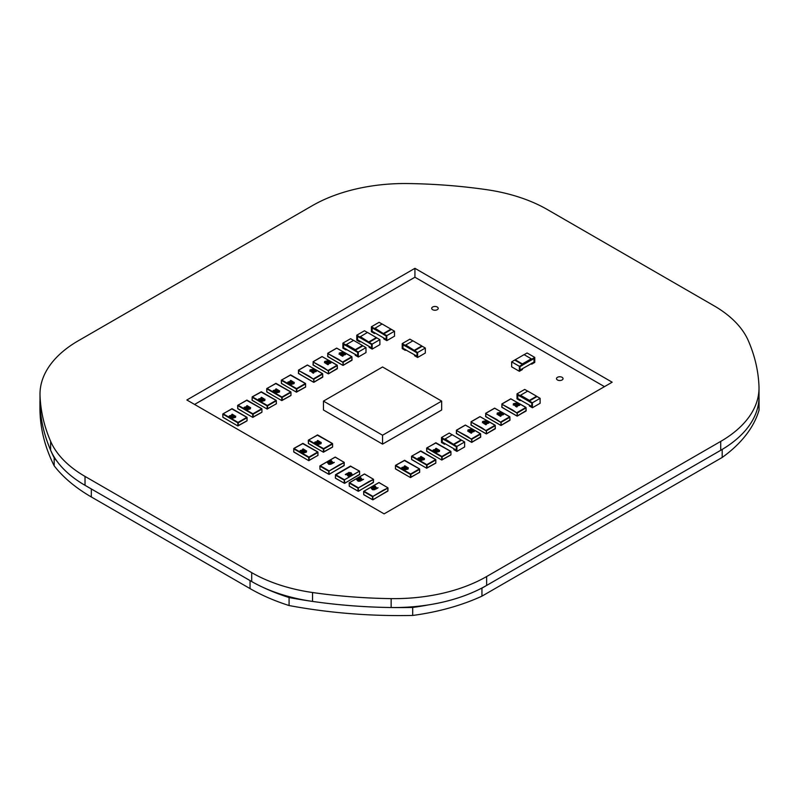 <?xml version="1.0" encoding="UTF-8"?>
<svg xmlns="http://www.w3.org/2000/svg" width="799" height="799" viewBox="0 0 799 799"><rect width="100%" height="100%" fill="white"/><g stroke="black" fill="none" stroke-linecap="round" stroke-linejoin="round"><path stroke-width="1.2" d="M40.01 404.004A359.7 207.67 180 0 1 39.95 401.258A181.553 104.819 180 0 1 40 401.048M39.95 401.258L39.95 409.268A359.7 207.67 180 0 0 54.182 465.827L54.182 457.817A359.7 207.67 180 0 1 50.926 450.916M54.182 465.827A180.554 104.24 180 0 0 91.306 496.948L91.326 488.958A180.554 104.24 180 0 1 90.227 488.319M57.148 461.452A180.554 104.24 180 0 1 54.182 457.817M91.306 496.948L250.047 588.593A174.342 100.654 180 0 0 289.078 605.542L289.078 597.542A174.342 100.654 180 0 1 262.951 587.335M250.427 580.813A174.342 100.654 180 0 1 250.047 580.583L91.326 488.958M428.154 604.953A173.583 100.215 180 0 1 412.693 607.45A358.851 207.181 180 0 1 289.078 597.542M412.693 607.45L412.693 615.45A358.851 207.181 180 0 1 289.078 605.542M412.693 615.45A173.583 100.215 180 0 0 481.947 596.154L481.947 588.144A173.583 100.215 180 0 1 479.68 589.173M722.366 449.328A178.167 102.861 180 0 1 722.186 449.457L722.186 457.457L481.947 596.154M722.186 449.457L481.947 588.144M759.01 396.843A358.022 206.701 180 0 1 759.05 399.8A358.022 206.701 180 0 1 759.02 402.247A178.167 102.861 180 0 1 758.391 404.264M759.02 402.247L759.02 410.257A178.167 102.861 180 0 1 722.186 457.457M759.05 399.8L759.05 407.8A358.022 206.701 180 0 1 759.02 410.257M557.462 379.974A3.266 1.888 180 0 1 556.504 378.636A3.266 1.888 180 0 1 558.521 376.898A3.266 1.888 180 0 1 562.087 377.308A3.266 1.888 180 0 1 563.035 378.636A3.266 1.888 180 0 1 561.018 380.384A3.266 1.888 180 0 1 557.462 379.974M437.263 307.026A3.266 1.888 180 0 1 438.222 308.354A3.266 1.888 180 0 1 436.204 310.102A3.266 1.888 180 0 1 432.649 309.692A3.266 1.888 180 0 1 431.69 308.354A3.266 1.888 180 0 1 433.707 306.616A3.266 1.888 180 0 1 437.263 307.026M357.672 355.785L355.355 354.456L355.205 355.255L358.292 357.033L365.992 352.589L365.992 347.605L362.906 345.827L355.285 350.232L346.037 344.888L345.957 345.647L345.957 344.938L342.881 343.151L342.881 348.134L345.957 349.912L345.957 349.203L343.49 347.785L343.49 344.219L345.957 345.647M365.992 347.605L358.292 352.049L355.205 350.272L355.285 349.662L346.396 344.539L345.957 344.938M355.205 350.891L346.037 345.597M346.396 344.539L353.587 340.384L362.476 345.518L355.285 349.662M353.538 340.414L350.581 338.706L342.881 343.151M346.726 349.473L345.957 349.912M355.355 354.456L345.957 349.203M346.117 349.113L343.49 347.785M343.65 347.695L343.65 344.309M355.205 350.272L355.205 350.981L357.672 352.409L357.672 355.964L355.205 354.546M358.292 357.033L358.292 352.049M531.794 406.501L529.487 405.163L529.328 405.962L532.414 407.74L540.114 403.295L540.114 398.311L537.038 396.534L529.407 400.938L520.159 395.605L520.089 396.354L520.089 395.645L517.003 393.867L517.003 398.851L520.089 400.629L520.089 399.919L517.622 398.491L517.622 394.936L520.089 396.354M540.114 398.311L532.414 402.766L529.328 400.978L529.407 400.379L520.519 395.245L520.089 395.645M529.328 401.607L520.159 396.314M520.519 395.245L527.71 391.091L536.598 396.224L529.407 400.379M527.66 391.12L524.703 389.413L517.003 393.867M520.858 400.179L520.089 400.629M529.487 405.163L520.089 399.919M520.239 399.83L517.622 398.491M517.772 398.401L517.772 395.026M529.328 400.978L529.328 401.697L531.794 403.115L531.794 406.681L529.328 405.253M532.414 407.74L532.414 402.766M444.594 439.3L444.594 440.009L442.127 438.591L442.127 442.147L444.594 443.565L444.594 444.284L441.507 442.496L441.507 437.522L444.594 439.3L452.224 434.746L464.628 441.967L464.628 446.951L456.918 451.395L453.842 449.617L453.992 448.818L442.276 442.057L442.276 438.671M461.462 440.229L453.912 444.594L445.023 438.901M461.113 439.879L453.912 444.034M453.842 448.908L456.299 450.326L456.299 446.771L453.842 445.353L453.842 444.634L456.918 446.411L464.628 441.967M453.842 444.634L444.673 439.25L444.594 440.009M456.918 446.411L456.918 451.395M441.507 437.522L449.218 433.068L452.164 434.776M444.594 444.284L445.363 443.835M453.842 445.263L444.673 439.969M456.299 450.157L453.992 448.818M375.989 489.098L373.333 488.319L371.984 486.781M376.798 488.569L378.067 487.799L376.798 488.569L374.971 486.341L373.972 486.162L374.012 486.901L373.523 485.902M373.333 486.162L374.012 486.861L373.972 486.132L374.971 486.301L376.798 488.539M374.821 489.677L372.743 489.797L374.821 489.677L370.916 487.42L372.234 489.467L370.716 487.54M378.067 487.799L376.649 488.039L375.21 486.152L373.523 485.862M373.972 486.162L374.322 486.781M375.15 489.138L375.989 489.058L374.651 487.52L371.815 486.981M371.984 486.751L375.15 489.108M375.53 488.798L372.434 487.01L375.62 488.668M375.53 488.838L372.434 487.05M373.103 488.978L372.554 489.288L371.645 488.129L373.103 488.978L371.695 488.199M374.481 328.539L374.481 329.248L372.014 327.83L372.014 331.385L374.481 332.803L374.481 333.523L371.395 331.745L371.395 326.761L374.481 328.539L382.112 323.985L394.516 331.205L394.516 336.189L386.806 340.634L383.73 338.856L383.88 338.057L372.174 331.295L372.174 327.92M391.35 329.468L383.8 333.832L374.911 328.139M391.001 329.118L383.8 333.273M383.73 338.147L386.197 339.565L386.197 336.009L383.73 334.591L383.73 333.872L386.806 335.65L394.516 331.205M383.73 333.872L374.561 328.489L374.481 329.248M386.806 335.65L386.806 340.634M371.395 326.761L379.106 322.307L382.052 324.014M374.481 333.523L375.25 333.073M383.73 334.501L374.561 329.208M386.197 339.395L383.88 338.057M416.998 356.234L414.681 354.896L414.531 355.695L417.617 357.483L425.318 353.028L425.318 348.044L422.232 346.267L414.611 350.671L405.363 345.338L405.283 346.087L405.283 345.378L402.207 343.6L402.207 348.584L405.283 350.362L405.283 349.652L402.816 348.224L402.816 344.669L405.283 346.087M425.318 348.044L417.617 352.499L405.722 344.978L405.283 345.378M414.531 351.34L405.363 346.047M405.722 344.978L412.913 340.823L421.802 345.957L414.611 350.112M412.863 340.853L409.907 339.156L402.207 343.6M406.052 349.912L405.283 350.362M414.681 354.896L405.283 349.652M405.443 349.562L402.816 348.224M402.976 348.134L402.976 344.759M414.531 350.721L414.531 351.43L416.998 352.848L416.998 356.414L414.531 354.986M417.617 357.483L417.617 352.499M359.84 336.988L359.84 337.697L357.373 336.279L357.373 339.835L359.84 341.263L359.84 341.972L356.763 340.194L356.763 335.21L359.84 336.988L367.47 332.434L379.875 339.655L379.875 344.639L372.164 349.093L369.088 347.305L369.238 346.506L357.533 339.745L357.533 336.369M376.719 337.927L369.168 342.282L360.279 336.589M376.359 337.568L369.168 341.722M369.088 346.596L371.555 348.024L371.555 344.459L369.088 343.041L369.088 342.332L372.164 344.109L379.875 339.655M369.088 342.332L359.92 336.948L359.84 337.697M372.164 344.109L372.164 349.093M356.763 335.21L364.464 330.766L367.42 332.464M359.84 341.972L360.609 341.523M369.088 342.951L359.92 337.657M371.555 347.845L369.238 346.506M515.185 359.77L524.074 354.646L531.265 358.791L522.376 363.925L515.185 359.77L511.67 361.867L519.37 366.312L522.456 364.534L514.826 360.129M531.705 359.2L534.781 357.413L534.781 362.396L531.705 364.174L531.705 363.465L534.171 362.047L534.171 358.481L531.705 359.91L531.265 358.791M524.124 354.676L527.08 352.968L534.781 357.413M531.705 364.174L530.936 363.735M531.705 363.465L519.989 370.047M522.456 364.534L522.456 365.243L519.989 366.671L519.989 370.227L522.456 368.808L522.456 369.518L519.37 371.295L511.67 366.851L511.67 361.867M519.37 371.295L519.37 366.312M531.705 359.91L531.625 359.151L522.376 364.494L522.376 363.925M531.625 359.86L522.456 365.153M534.171 362.047L531.545 363.375M534.012 361.957L534.012 358.571M518.531 403.485L517.183 405.023L514.446 405.313L517.183 404.993L518.531 403.455L514.446 405.313M519.6 404.634L515.435 406.232L516.703 407.001L517.213 406.711L516.304 406.142L519.57 405.343L520.069 404.374L519.57 405.343L516.304 406.182M513.208 404.943L517.362 402.836L513.817 403.595L513.308 403.894L514.166 404.384L513.457 405.093L515.185 404.384M514.956 404.264L517.362 402.836M513.308 403.894L514.137 404.404M517.213 406.711L515.435 406.232M518.331 404.654L520.069 404.334L519.57 405.313L520.069 404.334M514.975 405.502L518.072 403.715L514.896 405.373M518.072 403.745L514.975 405.532M514.676 404.094L514.127 403.785L516.134 403.255L514.676 404.094M516.014 403.325L514.176 403.805M498.266 414.621L498.346 415.14L501.003 414.331L502.351 412.793L498.266 414.621L501.003 414.331M502.351 412.823L501.003 414.371M503.42 413.972L499.255 415.58L500.524 416.339L501.033 416.049L500.124 415.49L503.39 414.691L503.889 413.712L503.39 414.691L500.124 415.52M497.028 414.281L501.183 412.174L497.637 412.943L497.128 413.233L497.987 413.732L497.278 414.431L499.005 413.732M498.776 413.602L501.183 412.174M497.128 413.233L497.957 413.752M501.033 416.049L499.255 415.58M502.152 414.002L503.889 413.682L503.39 414.651L503.889 413.682M498.796 414.841L501.892 413.053L498.716 414.711M501.892 413.093L498.796 414.881M498.496 413.433L497.947 413.123L499.954 412.594L498.496 413.433M499.834 412.664L497.997 413.143M483.625 423.071L483.705 423.59L486.371 422.781L487.71 421.243L483.625 423.071L486.371 422.781M487.71 421.283L486.371 422.821M486.571 423.76L488.748 423.1L489.248 422.162L488.748 423.14L485.482 423.979M488.479 423.001L488.788 422.421L487.51 422.411L488.788 422.391L488.479 422.971L484.613 424.029L485.882 424.758L486.391 424.469L485.482 423.939L486.571 423.72M484.613 424.029L486.391 424.469M482.386 422.741L486.541 420.634L482.996 421.393L482.486 421.682L483.345 422.182L482.386 422.741L484.364 422.182M484.144 422.052L486.541 420.634M482.486 421.682L483.315 422.202M488.788 422.421L488.479 422.971M489.248 422.132L488.748 423.1L489.248 422.132L487.51 422.411M484.164 423.29L487.25 421.502L484.074 423.16M487.25 421.542L484.164 423.33M483.854 421.892L483.315 421.572L485.313 421.053L483.854 421.892M485.203 421.113L483.355 421.602M469.063 432.049L471.73 431.23L473.078 429.692L471.73 431.27L469.063 432.049M473.248 429.972L468.983 431.52M474.606 430.581L474.117 431.59L474.606 430.621L474.117 431.59L470.841 432.429L474.117 431.56L474.606 430.581L472.868 430.871M473.847 431.45L474.147 430.881L473.078 431.08L474.147 430.841L473.847 431.42L469.982 432.479L471.25 433.208L471.76 432.918L470.841 432.389M469.982 432.479L471.76 432.918M467.745 431.22L471.909 429.083L468.354 429.842L467.844 430.132L468.713 430.631L468.004 431.34L469.722 430.631M469.502 430.501L471.909 429.083M467.844 430.132L468.683 430.651M474.147 430.881L473.847 431.42M472.618 429.992L469.442 431.62M469.223 430.341L468.673 430.022L470.671 429.502L469.223 430.341M470.561 429.562L468.713 430.052M234.427 415.4L233.078 416.978L230.242 417.478L233.078 416.938L234.427 415.4L231.76 416.179L230.412 417.717M233.508 414.931L231.62 415.55L233.508 414.971L232.239 414.202L231.74 414.531L232.609 415.031M230.621 416.539L228.884 416.868L229.373 415.889L228.884 416.868L231.62 415.51L229.343 416.609M233.767 416.778L231.58 418.326L235.645 417.278L234.776 416.778L235.495 416.079L234.017 416.928M235.645 417.278L231.79 418.486M234.806 416.798L235.745 416.219M231.74 414.491L232.649 415.021L229.373 415.85L228.884 416.828L229.373 415.85M229.643 416.029L229.343 416.569M234.047 415.81L230.871 417.458L234.057 415.79M233.967 415.7L230.781 417.318M234.277 417.068L234.816 417.388L232.819 417.907L234.776 417.398M232.928 417.877L234.277 417.108M249.368 407.34L245.113 408.908L247.95 408.349L249.298 406.821L249.368 407.34M248.02 406.571L244.514 407.44L248.379 406.381L247.111 405.612L246.601 405.942L247.48 406.451M245.493 407.959L243.755 408.279L244.244 407.3L243.755 408.239L245.493 407.959L244.214 407.979L244.514 407.41L244.214 407.979M243.755 408.279L244.244 407.3L243.755 408.279M244.514 407.44L244.214 408.019M249.678 408.209L250.357 407.49L248.859 408.359M248.639 408.189L246.651 409.897L250.007 408.988L250.516 408.688L249.648 408.189L250.616 407.64M250.516 408.688L246.452 409.747M246.601 405.912L247.52 406.431L244.244 407.27M245.283 409.168L246.631 407.59L249.298 406.821M248.918 407.23L245.742 408.868L248.918 407.21M248.839 407.11L245.653 408.728M249.138 408.489L249.688 408.798L247.69 409.328L249.648 408.808M247.8 409.298L249.138 408.519M263.7 398.501L262.362 400.069L259.695 400.848L263.78 398.981L261.043 399.27L259.695 400.848M262.791 398.062L261.523 397.293L261.013 397.592L261.882 398.132M259.895 399.64L258.157 399.959L258.656 398.991L258.157 399.959L259.895 399.64L258.616 399.67L258.926 399.091L258.616 399.7M262.422 398.252L258.926 399.12L262.422 398.212M263.041 399.88L261.063 401.577L264.918 400.409L264.06 399.88L264.769 399.17L263.261 400.039M261.013 397.592L261.922 398.112L258.656 398.951L258.157 399.929L258.656 398.951M258.926 399.12L258.616 399.67M260.154 400.549L263.33 398.891L260.065 400.409M263.241 398.801L260.154 400.589M264.06 399.88L265.018 399.32M264.409 400.699L264.918 400.369M261.063 401.577L264.409 400.669M263.55 400.169L264.099 400.479L262.092 401.008L264.05 400.489M262.212 400.978L263.55 400.199M278.422 390.571L274.157 392.139L276.993 391.58L278.342 390.042L278.422 390.571M274.536 391.22L272.799 391.51L274.536 391.19L273.258 391.21L273.558 390.641L277.423 389.612L276.154 388.843L275.655 389.173L276.524 389.672M272.799 391.51L273.298 390.501L272.799 391.51M278.731 391.44L279.41 390.721L277.902 391.59M277.682 391.42L275.495 393.008L279.051 392.209L279.56 391.919L278.691 391.42L279.66 390.871M279.56 391.919L275.495 392.978M275.655 389.133L276.564 389.662L273.298 390.501M275.535 390.192L277.063 389.762M273.558 390.641L275.535 390.162M274.337 392.399L275.675 390.821L278.342 390.042M277.882 390.341L274.696 391.959M278.192 391.72L278.731 392.029L276.734 392.559L278.691 392.039M276.844 392.529L278.192 391.75M292.983 381.592L291.635 383.17L288.799 383.67L291.635 383.13L292.983 381.592L290.317 382.371L288.968 383.91M292.064 381.123L290.177 381.742L292.064 381.163L290.796 380.394L290.287 380.724L291.166 381.223L287.93 382.052L287.44 383.021L289.178 382.741L287.9 382.761L288.199 382.182L290.177 381.702L287.9 382.801M289.178 382.741L287.44 383.061L287.93 382.082M293.363 382.991L294.042 382.272L292.544 383.13M292.324 382.971L290.337 384.679L293.692 383.76L294.202 383.47L293.333 382.971L294.302 382.411M294.202 383.47L290.337 384.679M290.287 380.684L291.206 381.213M288.199 382.222L287.9 382.761M292.604 382.002L289.428 383.65L292.604 381.992M292.524 381.892L289.338 383.51M292.824 383.26L293.373 383.58L291.375 384.099L293.333 383.59M291.485 384.069L292.824 383.3M315.126 369.677L313.787 371.215L311.041 371.505L313.787 371.185L315.126 369.647L311.041 371.505M316.204 370.826L312.039 372.424L313.308 373.193L313.807 372.903L312.898 372.344L316.164 371.545L316.664 370.566L316.164 371.545L312.898 372.374M309.802 371.136L313.967 369.028L310.412 369.787L309.902 370.087L310.771 370.586L310.052 371.285L311.78 370.586M311.56 370.456L313.967 369.028M309.902 370.087L310.731 370.596M313.807 372.903L312.039 372.424M314.926 370.856L316.664 370.526L316.164 371.505L316.664 370.526M311.58 371.695L314.666 369.907L311.49 371.565M314.666 369.937L311.58 371.735M311.27 370.287L310.731 369.977L312.729 369.448L311.27 370.287M312.619 369.518L310.771 369.997M407.091 467.525L402.826 469.093L405.662 468.534L407.011 467.006L407.091 467.525M403.205 468.174L401.468 468.464L403.205 468.144L401.927 468.164L402.227 467.595L406.092 466.566L404.823 465.797L404.314 466.097L405.193 466.636M401.468 468.464L401.957 467.455L401.468 468.464M407.39 468.394L408.069 467.675L406.571 468.544M406.351 468.374L404.164 469.962L407.72 469.173L408.229 468.873L407.36 468.374L408.329 467.824M408.229 468.873L404.164 469.932M404.314 466.097L405.233 466.616L401.957 467.455M404.204 467.145L405.732 466.716M402.227 467.595L404.204 467.115M402.996 469.353L404.344 467.775L407.011 467.006M403.455 469.053L406.641 467.395L403.365 468.913M406.551 467.295L403.455 469.093M406.851 468.673L407.4 468.983L405.403 469.512L407.36 468.993M405.512 469.482L406.851 468.703M325.762 363.545L328.419 362.736L325.762 363.545M329.937 361.468L327.101 361.967L325.682 363.026M329.767 361.228L328.419 362.766L329.767 361.188M328.629 363.705L330.806 363.056L331.305 362.077L330.806 363.086L331.305 362.077L330.806 363.086L327.54 363.925M330.536 362.956L330.836 362.376L329.568 362.366L330.836 362.337L330.536 362.916L326.671 363.974L327.94 364.743L328.449 364.414L327.54 363.885L328.629 363.665M324.444 362.686L328.599 360.579L325.053 361.338L324.544 361.627L325.373 362.147L324.694 362.836L326.421 362.127M326.192 361.997L328.599 360.609M327.94 364.743L328.449 364.414M326.671 364.014L327.94 364.704M330.836 362.376L330.536 362.916M331.305 362.077L329.568 362.366M326.212 363.245L329.308 361.458L326.132 363.116M329.308 361.488L326.212 363.275M324.544 361.667L325.403 362.127M325.912 361.837L325.363 361.518L327.37 360.998L325.912 361.837M327.25 361.058L325.413 361.548M423.27 458.177L419.006 459.755L421.842 459.195L423.19 457.657L423.27 458.177M418.107 458.866L422.272 457.228L421.003 456.459L420.504 456.788L421.373 457.288M417.647 459.125L418.137 458.147L417.647 459.085L419.385 458.806L417.647 459.125L418.137 458.147L417.647 459.125M422.531 459.035L420.344 460.584L424.409 459.535L423.54 459.035L424.249 458.336L422.781 459.185M420.344 460.584L424.409 459.535M423.57 459.055L424.509 458.476M420.504 456.748L421.413 457.278L418.137 458.117M420.384 457.807L421.912 457.378M418.406 458.286L420.384 457.767M418.107 458.826L418.406 458.246L418.107 458.826L419.385 458.806M419.175 460.004L420.524 458.436L423.19 457.657M422.731 457.957L419.545 459.575M423.041 459.325L423.58 459.645L421.582 460.164L423.54 459.655M421.692 460.134L423.041 459.365M340.394 355.096L343.061 354.277L344.409 352.739L343.061 354.317L340.394 355.096M344.579 353.018L341.742 353.518L340.324 354.566M345.937 353.627L345.448 354.636L345.937 353.667L345.448 354.636L342.172 355.475L345.448 354.606L345.937 353.627L344.199 353.917M345.178 354.496L345.478 353.927L344.409 354.127L345.478 353.887L345.178 354.466L341.313 355.525L342.581 356.254L343.091 355.964L342.172 355.435M341.313 355.525L343.091 355.964M339.076 354.267L343.24 352.129L339.685 352.888L339.185 353.178L340.044 353.677L339.076 354.237L341.053 353.677M340.833 353.548L343.24 352.129M339.185 353.178L340.014 353.697M345.478 353.927L345.178 354.466M343.95 353.038L340.774 354.666M340.554 353.388L340.004 353.068L342.002 352.549L340.554 353.388M341.892 352.609L340.044 353.098M438.371 449.997L434.107 451.565L436.943 451.016L438.291 449.477L438.371 449.997M434.486 450.656L432.748 450.936L434.486 450.616L433.208 450.646L433.507 450.067L437.373 449.038L436.104 448.269L435.605 448.569L436.474 449.108M432.748 450.936L433.238 449.967L432.748 450.936M438.671 450.866L439.35 450.147L437.852 451.016M437.632 450.856L435.445 452.444L439.001 451.645L439.51 451.345L438.641 450.856L439.61 450.296M439.51 451.345L435.445 452.404M435.605 448.569L436.514 449.098L433.238 449.927L432.748 450.906L433.238 449.927M435.485 449.627L437.013 449.188M433.507 450.067L435.485 449.587M434.276 451.825L435.625 450.246L438.291 449.477M434.736 451.525L437.922 449.867L434.646 451.385M437.832 449.777L434.736 451.565M438.142 451.145L438.681 451.455L436.683 451.984L438.641 451.475M436.793 451.954L438.142 451.175M319.95 441.647L318.601 443.215L315.935 443.994L320.029 442.127L317.283 442.416L315.935 443.994M319.031 441.208L317.762 440.449L317.253 440.738L318.132 441.278M316.144 442.786L314.406 443.105L314.896 442.137L314.406 443.105L316.144 442.786L314.866 442.816L315.166 442.237L318.671 441.358M318.671 441.398L314.866 442.846M320.329 443.036L321.008 442.316L319.51 443.185M319.29 443.026L317.303 444.723L320.659 443.815L321.168 443.525L320.299 443.026L321.268 442.466M321.168 443.555L317.303 444.723M317.253 440.738L318.172 441.268L314.896 442.097L314.406 443.075L314.896 442.097M315.166 442.276L314.866 442.816M316.394 443.695L319.49 441.907L316.304 443.565M319.49 441.947L316.394 443.735M319.79 443.315L320.339 443.635L318.342 444.154L320.299 443.645M318.451 444.124L319.79 443.355M305.308 450.097L303.96 451.675L301.123 452.154L303.96 451.635L305.308 450.097L302.641 450.876L301.303 452.414M302.621 449.188L303.53 449.717L300.264 450.546L299.765 451.565L300.264 450.586L299.765 451.565L301.503 451.275L300.224 451.265L300.524 450.726L304.389 449.667L303.121 448.898L302.621 449.228L303.49 449.727M305.697 451.495L306.377 450.776L304.868 451.635M304.649 451.475L302.461 453.063L306.017 452.264L302.671 453.183M306.526 451.974L306.017 452.264L306.526 451.974L305.657 451.475L306.626 450.916M302.501 450.246L304.029 449.807M300.524 450.726L302.501 450.207M300.224 451.265L300.524 450.686L300.224 451.265M300.264 450.546L299.765 451.525L301.503 451.235M301.762 452.144L304.848 450.356L301.662 452.014M304.848 450.396L301.762 452.184M303.81 452.574L305.657 452.094M361.508 480.559L358.841 479.78L357.493 478.241M362.317 480.029L363.585 479.26L362.317 480.029L360.479 477.802L359.48 477.622L359.53 478.361L359.031 477.353M358.841 477.622L359.53 478.321L359.48 477.592L360.479 477.762L362.317 479.989M360.339 481.138L358.262 481.258L360.339 481.138L356.434 478.881L357.752 480.928L356.224 479.001M363.585 479.26L362.167 479.5L360.719 477.612L359.031 477.323M359.48 477.622L359.83 478.241M360.669 480.599L361.508 480.519L360.159 478.981L357.333 478.441M357.493 478.211L360.669 480.569M361.048 480.259L357.952 478.471L361.128 480.129M361.048 480.289L357.952 478.511M358.611 480.429L358.072 480.748L357.163 479.59L358.611 480.429L357.213 479.66M351.39 475.555L348.724 474.776L347.375 473.238M347.215 473.477L351.39 475.515L350.042 473.977L347.375 473.198M349.353 475.435L349.852 476.434L349.353 475.395L349.403 476.134L348.404 475.964L346.566 473.727L345.298 474.496L346.716 474.266L348.164 476.114L350.042 476.134L348.164 476.154L347.096 474.896M348.544 472.618L352.449 474.876L351.131 472.788L348.803 472.439L349.483 473.158M345.807 474.786L346.716 474.266M345.298 474.466L345.807 474.756M346.716 474.226L347.096 474.856M347.835 473.467L350.931 475.255L347.835 473.467M350.951 474.966L347.835 473.497M349.253 473.288L352.659 474.726M350.272 473.288L350.821 472.978L351.73 474.127L350.272 473.288M350.302 473.308L350.821 472.978M351.67 474.097L350.821 473.008M332.224 463.65L329.568 462.881L328.049 461.562M333.043 463.13L334.312 462.361L333.043 463.13L331.205 460.893L330.207 460.723L330.247 461.452L329.757 460.454M329.568 460.713L330.247 461.423L330.207 460.683L331.205 460.863L333.043 463.09M326.951 462.092L328.978 464.359L331.056 464.229L327.151 461.982L328.469 464.029L331.056 464.229M334.312 462.361L332.883 462.591L331.445 460.703L329.757 460.414M330.207 460.723L330.556 461.343M331.385 463.7L332.224 463.62L330.886 462.082L328.219 461.303L331.385 463.66M331.855 463.22L328.659 461.922M329.338 463.53L328.788 463.849L327.88 462.691L329.338 463.53M327.93 462.751L329.308 463.55M382.561 435.225L441.667 401.108L441.667 410.007L382.561 444.124L323.465 410.007L323.465 401.108L382.561 435.225L382.561 444.124M441.667 401.108L382.561 366.981L323.465 401.108M759.01 388.014L759.01 396.913A130.756 75.486 0 0 1 720.718 450.296L486.631 585.437A130.756 75.486 0 0 1 391.14 607.52A359.57 207.59 0 0 1 312.529 601.417A130.756 75.486 0 0 1 251.695 581.542L85.024 485.313A130.756 75.486 0 0 1 50.617 450.187A359.57 207.59 0 0 1 40.04 404.803A130.756 75.486 0 0 1 40 403.056L40 394.157A130.756 75.486 180 0 1 78.302 340.774L312.379 205.633A130.756 75.486 180 0 1 407.88 183.55A359.57 207.59 180 0 1 486.491 189.653A130.756 75.486 180 0 1 547.315 209.528L713.986 305.757A130.756 75.486 180 0 1 748.403 340.883A359.57 207.59 180 0 1 758.98 386.267A130.756 75.486 180 0 1 759.01 388.014A130.756 75.486 180 0 1 720.718 441.398L486.631 576.538A130.756 75.486 180 0 1 391.14 598.621A359.57 207.59 180 0 1 312.529 592.518A130.756 75.486 180 0 1 251.695 572.643L85.024 476.414A130.756 75.486 180 0 1 50.617 441.298A359.57 207.59 180 0 1 40.04 395.904A130.756 75.486 180 0 1 40 394.157M604.463 386.646L414.931 277.223L194.576 404.434M414.931 268.324L186.866 399.989L384.109 513.867L612.164 382.202L414.931 268.324L414.931 277.223M250.047 580.583L250.047 588.593M368.339 488.648L378.896 482.556L387.675 487.63L387.914 491.055L372.963 499.685L372.733 496.259L363.945 491.185L368.339 488.648M383.29 490.167L372.504 496.658L387.914 488.029L383.29 490.167M363.715 491.585L372.504 496.658L372.504 499.685L363.715 494.611L363.715 491.585L363.785 494.761L363.625 491.455L379.056 482.546L388.004 487.899L387.914 491.055L383.52 493.592M372.963 499.685L377.128 497.278M387.914 490.786L372.893 499.834L363.785 494.761L372.504 499.685M377.358 497.148L383.29 493.722M515.295 401.388L525.852 407.48L517.063 412.554L517.233 416.119L501.892 407.34L502.122 403.914L510.901 398.851L515.295 401.388M512.678 410.017L501.792 404.184L516.833 412.953L512.678 410.017M506.276 409.877L501.892 407.081M506.516 410.017L512.449 413.443M512.678 413.572L516.833 415.969M517.303 415.969L517.303 412.953L526.082 407.88L526.012 411.056L517.303 415.969L526.082 410.636M499.115 410.726L509.672 416.818L500.883 421.892L501.053 425.468L485.712 416.688L485.942 413.263L494.721 408.189L499.115 410.726M496.499 419.355L485.612 413.522L500.653 422.291L496.499 419.355M490.097 419.225L485.712 416.419M490.336 419.355L496.269 422.781M496.499 422.911L500.653 425.318M501.123 425.318L501.123 422.291L509.902 417.218L509.832 420.394L501.123 425.318L509.902 419.974M484.474 419.175L495.03 425.268L486.251 430.341L486.411 433.917L471.07 425.138L471.3 421.712L480.089 416.639L484.474 419.175M481.857 427.805L470.971 421.982L486.022 430.741L481.857 427.805M475.465 427.675L471.07 424.868M475.695 427.805L481.627 431.23M481.857 431.36L486.022 433.767M486.481 433.767L486.481 430.741L495.26 425.667L495.2 428.843L486.481 433.767L495.26 428.434M469.842 427.625L480.399 433.717L471.61 438.791L471.77 442.366L456.429 433.587L456.668 430.162L465.447 425.088L469.842 427.625M467.215 436.254L456.339 430.431L471.38 439.19L467.215 436.254M460.823 436.124L456.429 433.318M461.053 436.254L466.986 439.68M467.215 439.82L471.38 442.217M471.839 442.217L471.839 439.19L480.628 434.127L480.559 437.293L471.839 442.217L480.628 436.883M231.65 408.818L246.831 417.318L238.042 422.391L223.101 413.762L232.11 408.818M222.861 414.162L237.812 422.791L237.882 425.967L246.991 420.893L237.882 425.967L222.931 417.338L222.861 414.162L222.931 417.338L227.256 419.715L222.861 417.188L222.771 414.022L232.04 408.669L246.991 417.298L247.061 420.474M238.272 425.817L238.272 422.791L247.061 417.717L247.061 420.743L237.812 425.817M246.521 400.239L261.692 408.728L252.913 413.802L237.962 405.173L246.981 400.239M237.732 405.572L252.684 414.202L252.754 417.378L261.862 412.304L252.754 417.378L237.802 408.748L237.732 405.572L237.802 408.748L242.127 411.135L237.732 408.599L237.643 405.443L246.911 400.089L261.862 408.718L261.932 411.894M253.143 417.228L253.143 414.202L261.932 409.138L261.932 412.154L252.684 417.228M260.923 391.919L276.104 400.419L267.325 405.483L252.374 396.853L261.393 391.919M252.144 397.253L267.086 405.882L267.156 409.058L276.434 403.705L267.156 409.058L252.214 400.429L252.144 397.253L252.214 400.429L256.539 402.816L252.045 400.149L252.214 396.843L261.323 391.77L276.264 400.399L276.334 403.575M267.555 408.908L267.555 405.882L276.334 400.818L276.334 403.845L267.086 408.908M275.565 383.47L290.746 391.959L281.957 397.033L267.016 388.404L276.025 383.47M266.786 388.803L281.727 397.433L281.797 400.609L290.906 395.535L281.797 400.609L266.846 391.979L266.786 388.803L266.846 391.979L271.171 394.366L266.786 391.83L266.686 388.674L275.965 383.32L290.906 391.949L290.976 395.125M282.187 400.459L282.187 397.433L290.976 392.359L290.976 395.385L281.727 400.459M290.207 375.011L305.378 383.51L296.599 388.584L281.647 379.954L290.666 375.011M281.418 380.354L296.369 388.983L296.439 392.159L305.548 387.086L296.439 392.159L281.488 383.53L281.418 380.354L281.488 383.53L285.812 385.917L281.418 383.38L281.328 380.224L290.596 374.861L305.548 383.49L305.618 386.666M296.829 392.009L296.829 388.983L305.618 383.91L305.618 386.936L296.369 392.009M311.89 367.58L322.446 373.672L313.667 378.746L313.827 382.322L298.486 373.542L298.716 370.117L307.505 365.043L311.89 367.58M309.273 376.209L298.397 370.376L313.438 379.145L309.273 376.209M302.881 376.069L298.486 373.273M303.111 376.209L309.043 379.635M309.273 379.765L313.438 382.172M313.897 382.172L313.897 379.145L322.676 374.072L322.616 377.248L313.897 382.172L322.676 376.828M404.234 460.424L419.415 468.913L410.626 473.987L395.685 465.358L404.693 460.424M395.445 465.757L410.396 474.386L410.466 477.562L419.735 472.209L410.466 477.562L395.515 468.933L395.445 465.757L395.515 468.933L399.84 471.32L395.445 468.783L395.515 465.348L404.624 460.274L419.575 468.903L419.645 472.079M410.856 477.412L410.856 474.386L419.645 469.323L419.645 472.339L410.396 477.412M326.531 359.131L337.088 365.223L328.299 370.287L328.469 373.862L313.128 365.083L313.358 361.657L322.137 356.594L326.531 359.131M323.915 367.76L313.028 361.927L328.069 370.686L323.915 367.76M317.513 367.62L313.128 364.823M317.752 367.76L323.685 371.175M323.915 371.315L328.069 373.712M328.539 373.712L328.539 370.686L337.318 365.622L337.248 368.798L328.539 373.712L337.318 368.379M420.414 451.075L435.595 459.575L426.806 464.648L411.865 456.019L420.873 451.075M411.625 456.419L426.576 465.048L426.646 468.224L435.755 463.15L426.646 468.224L411.695 459.595L411.625 456.419L411.695 459.595L416.019 461.982L411.625 459.445L411.535 456.289L420.803 450.926L435.755 459.555L435.825 462.731M427.036 468.074L427.036 465.048L435.825 459.974L435.825 463.001L426.576 468.074M341.173 350.671L351.73 356.763L342.941 361.837L343.111 365.413L327.76 356.634L327.999 353.208L336.779 348.134L341.173 350.671M338.546 359.3L327.67 353.478L342.711 362.237L338.546 359.3M332.154 359.17L327.76 356.364M332.384 359.3L338.317 362.726M338.546 362.866L342.711 365.263M343.171 365.263L343.171 362.237L351.959 357.173L351.89 360.339L343.171 365.263L351.959 359.93M435.515 442.896L450.696 451.395L441.907 456.459L426.966 447.83L435.974 442.896M426.726 448.229L441.677 456.858L441.747 460.034L450.856 454.971L441.747 460.034L426.796 451.405L426.726 448.229L426.796 451.405L431.12 453.792L426.726 451.255L426.636 448.099L435.904 442.746L450.856 451.375L450.926 454.551M442.137 459.884L442.137 456.858L450.926 451.795L450.926 454.821L441.677 459.884M317.173 435.065L332.344 443.565L323.565 448.629L308.614 439.999L317.632 435.065M308.384 440.409L323.335 449.038L323.405 452.204L332.514 447.14L323.405 452.204L308.454 443.575L308.384 440.409L308.454 443.575L312.779 445.962L308.384 443.425L308.294 440.269L317.563 434.916L332.514 443.545L332.584 446.721M323.795 452.054L323.795 449.038L332.584 443.964L332.584 446.991L323.335 452.054M302.531 443.515L317.712 452.014L308.923 457.088L293.982 448.459L302.991 443.515M293.752 448.858L308.694 457.487L308.764 460.663L318.032 455.31L308.764 460.663L293.812 452.034L293.752 448.858L293.812 452.034L298.137 454.411L293.752 451.884L293.812 448.439L302.931 443.365L317.872 451.994L317.942 455.17M309.153 460.514L309.153 457.487L317.942 452.414L317.942 455.44L308.694 460.514M353.857 480.109L364.414 474.017L373.193 479.09L373.423 482.516L358.481 491.145L358.252 487.72L349.463 482.646L353.857 480.109M368.798 481.627L358.012 488.119L373.423 479.49L368.798 481.627M349.233 483.045L358.012 488.119L358.012 491.145L349.233 486.072L349.233 483.045L349.303 486.221L349.133 482.916L364.574 473.997L373.523 479.35L373.423 482.516L369.038 485.053M358.481 491.145L362.636 488.738M373.423 482.246L358.411 491.295L349.303 486.221L358.012 491.145M362.866 488.608L368.798 485.183M355.026 473.687L344.469 479.78L335.69 474.706L335.36 478.002L335.53 474.686L350.471 466.057L359.42 471.15L355.026 473.687M335.46 475.105L344.239 480.179L344.239 483.205L335.46 478.132L335.46 475.105L350.871 466.207M350.401 466.207L359.58 471.13L359.65 474.576L344.709 483.205L344.469 479.78L359.58 471.13L359.65 474.576L355.255 477.113M349.093 480.668L355.026 477.243M344.709 483.205L348.863 480.798M359.65 474.306L344.639 483.355L335.53 478.281L344.239 483.205M324.574 463.21L335.131 457.118L343.92 462.182L344.149 465.607L329.198 474.236L328.968 470.811L320.189 465.747L324.574 463.21M339.525 464.718L328.739 471.21L344.149 462.581L339.525 464.718M319.96 466.147L328.739 471.21L328.739 474.236L319.96 469.173L319.96 466.147L320.019 469.323L319.86 466.007L335.3 457.098L344.239 462.451L344.149 465.607L339.755 468.144M329.198 474.236L333.363 471.839M344.149 465.348L329.128 474.386L320.019 469.323L328.739 474.236M333.592 471.7L339.525 468.274M486.631 576.538L486.631 585.437M720.718 450.296L720.718 441.398M391.14 598.621L391.14 607.52M312.529 592.518L312.529 601.417M251.695 581.542L251.695 572.643M85.024 476.414L85.024 485.313M50.617 441.298L50.617 450.187M40.04 395.904L40.04 404.803M521.627 404.923L526.012 407.46L526.181 410.766L517.233 416.119L501.792 407.21L501.962 403.904L510.741 398.831L521.627 404.923M505.447 414.272L509.832 416.798L510.002 420.114L501.053 425.468L485.612 416.549L485.782 413.243L494.561 408.169L505.447 414.272M490.806 422.721L495.2 425.258L495.36 428.564L486.411 433.917L470.971 425.008L471.14 421.692L479.919 416.629L490.806 422.721M476.164 431.17L480.559 433.707L480.718 437.013L471.77 442.366L456.339 433.458L456.499 430.152L465.288 425.078L476.164 431.17M318.222 371.116L322.616 373.652L322.776 376.958L313.827 382.322L298.397 373.403L298.556 370.097L307.335 365.023L318.222 371.116M332.863 362.666L337.248 365.203L337.418 368.509L328.469 373.862L313.028 364.953L313.198 361.647L321.977 356.574L332.863 362.666M347.495 354.217L351.89 356.753L352.049 360.059L343.111 365.413L327.67 356.504L327.83 353.198L336.619 348.124L347.495 354.217"/></g></svg>
